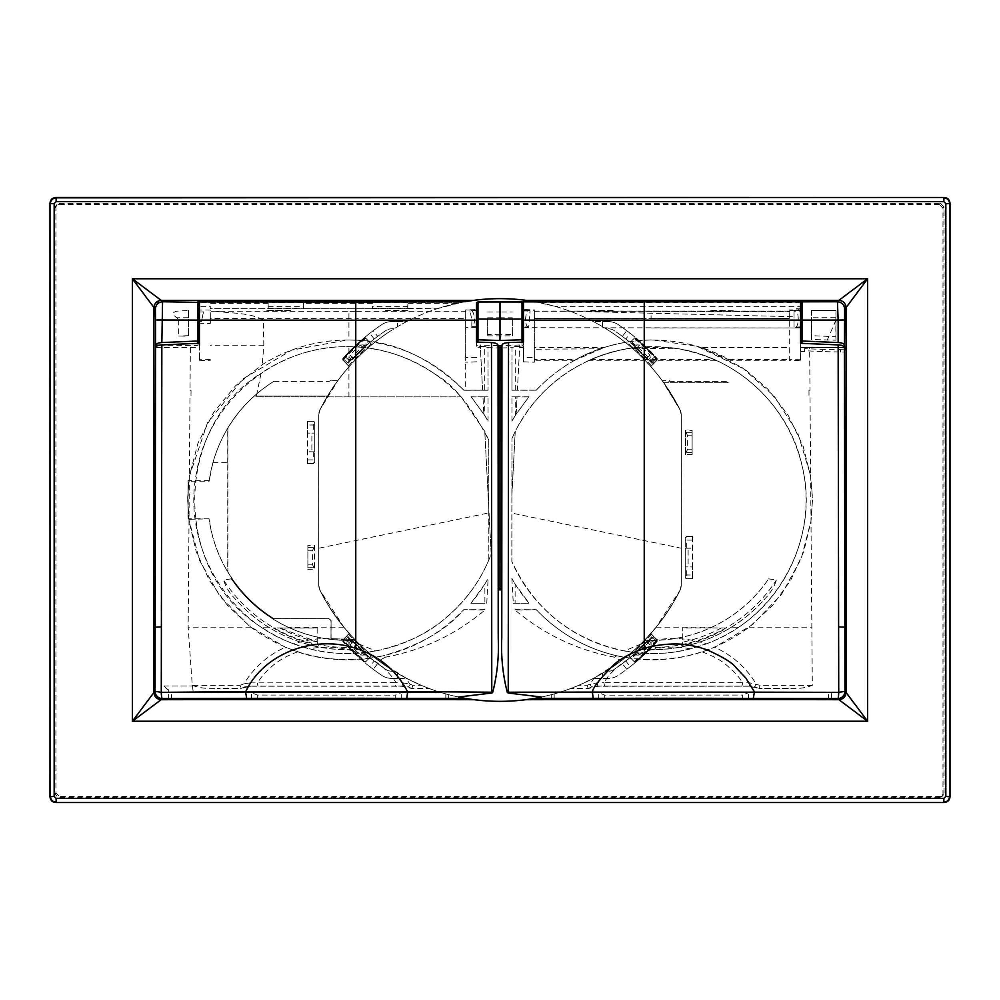 <?xml version="1.0" encoding="UTF-8"?>
<svg xmlns="http://www.w3.org/2000/svg" width="1000" height="1000" viewBox="0 0 1000 1000"><rect width="100%" height="100%" fill="white"/><g stroke="black" fill="none" stroke-linecap="round" stroke-linejoin="round"><path stroke-width="0.75" stroke-dasharray="5 3.75" d="M373.212 669.287A422.95 299.075 128 0 1 369.787 666.663L374.212 661A204.312 204.312 0 0 1 350.112 638.837L348.175 636.712A204.312 204.312 0 0 0 385.737 669.375A10.788 10.788 0 0 0 391.775 671.213L394.05 671.213A201.35 201.35 0 0 0 406.662 678.413L391.775 678.413A17.988 17.988 0 0 1 381.712 675.337A211.5 211.5 0 0 1 373.212 669.287L377.65 663.625A204.312 204.312 0 0 0 385.737 669.375A10.788 10.788 0 0 0 391.775 671.213L394.05 671.213A201.35 201.35 0 0 1 319.938 590.1L318.788 585.275L318.788 414.712L319.925 409.913L318.712 414.712L319.938 409.9A10.788 10.788 0 0 0 318.788 414.725L318.788 585.275A10.788 10.788 0 0 0 319.938 590.1A201.35 201.35 0 0 0 680.062 590.1A10.788 10.788 0 0 0 681.213 585.275L681.213 414.725A10.788 10.788 0 0 0 680.062 409.9A201.35 201.35 0 0 0 319.938 409.9A201.35 201.35 0 0 1 394.05 328.787L391.775 328.787A10.788 10.788 0 0 0 385.737 330.625A204.312 204.312 0 0 0 377.65 336.375L373.212 330.712A211.5 211.5 0 0 1 381.712 324.663A17.988 17.988 0 0 1 391.775 321.587L406.662 321.587A201.35 201.35 0 0 0 394.05 328.787L391.775 328.787A10.788 10.788 0 0 0 385.737 330.625A204.312 204.312 0 0 0 348.175 363.288L350.112 361.163A204.312 204.312 0 0 1 374.212 339A408.562 288.9 -128 0 1 377.65 336.375M273.788 381.413L273.85 381.3C243.35 400.8 223.025 427.912 212.862 462.663L209.213 480.65A139.613 139.613 0 0 1 273.788 381.413L328.9 381.413L330.562 380.637L337.837 380.637L319.938 409.9L318.788 414.725A10.788 10.788 0 0 1 319.938 409.9L318.788 414.725A54553.9 476.062 90 0 1 318.712 414.712L318.712 585.288A54553.887 476.062 -90 0 1 318.788 585.275L319.875 590.112L318.712 585.288L318.788 414.712M361.675 350.55L362.663 351.75L356.625 357.562L357.15 358.1A201.35 201.35 0 0 1 363.175 352.287L363.263 352.2A201.35 201.35 0 0 1 386.613 333.612L387.75 332.837L386.587 333.537A201.425 201.425 0 0 0 371.887 344.562L371.887 344.663A201.35 201.35 0 0 0 363.263 352.188L361.675 350.55L355.475 356.55L357.062 358.188A201.35 201.35 0 0 0 330.637 391.1L328.438 394.487A201.412 201.412 0 0 0 319.875 409.888A201.425 201.425 0 0 1 349.125 366.55L342.6 359.8A210.787 210.787 0 0 1 365.375 337.812L368.825 341.488A205.75 205.75 0 0 0 346.163 363.375M357.15 358.1L357.062 358.188A201.35 201.35 0 0 0 349.225 366.538L349.25 366.525A201.35 201.35 0 0 1 371.875 344.675L368.825 341.488M355.475 356.55L356.625 357.562M387.75 332.837L386.6 333.612A201.35 201.35 0 0 0 371.887 344.663L365.375 337.812A210.763 210.763 0 0 0 342.638 359.8L349.237 366.538A201.35 201.35 0 0 0 319.938 409.9L327.55 396.062A201.35 201.35 0 0 1 337.837 380.637L330.35 380.637L328.9 381.413M363.188 344.862L360.412 345.087A208.525 208.525 0 0 0 350.062 355.087L349.738 357.863L352 360.2A203.588 203.588 0 0 1 365.45 347.212L363.188 344.862L365.45 347.212L363.837 348.65A203.588 203.588 0 0 0 353.488 358.638L352 360.2L349.738 357.863M350.938 359.113A205.113 205.113 0 0 0 346.613 363.825L342.638 359.8M365.375 337.837L369.263 341.962A205.113 205.113 0 0 0 364.4 346.112M346.613 363.825L349.25 366.525M371.875 344.675L369.263 341.962M330.637 391.1L328.488 394.525A201.35 201.35 0 0 0 319.925 409.913M645.387 639.438L645.312 639.45C659.412 624.763 671.038 608.312 680.163 590.1C671.075 608.3 659.475 624.738 645.387 639.438A139.613 139.613 0 0 1 645.263 639.425L645.263 639.425A201.35 201.35 0 0 0 680.062 590.1A10.788 10.788 0 0 0 681.213 585.275L681.287 414.712A54552.363 476.05 90 0 1 681.213 414.725L681.213 585.275A10.788 10.788 0 0 1 680.062 590.1A201.35 201.35 0 0 1 605.95 671.213L608.225 671.213A10.788 10.788 0 0 0 614.263 669.375A204.312 204.312 0 0 0 622.35 663.625L626.788 669.287A211.5 211.5 0 0 1 618.288 675.337A17.988 17.988 0 0 1 608.225 678.413L593.337 678.413A201.35 201.35 0 0 0 605.95 671.213L608.225 671.213A10.788 10.788 0 0 0 614.263 669.375A204.312 204.312 0 0 0 651.825 636.712L649.887 638.837A204.312 204.312 0 0 1 625.788 661A408.562 288.9 52 0 1 622.35 663.625M645.312 639.45L645.238 639.45C659.325 624.75 670.938 608.3 680.062 590.1L681.213 585.275A54552.35 476.05 -90 0 1 681.287 585.288L680.15 590.112L681.287 585.288L681.287 414.712L680.15 409.888A201.425 201.425 0 0 0 650.875 366.55L657.4 359.8A210.787 210.787 0 0 0 634.625 337.812L631.175 341.488A205.75 205.75 0 0 1 653.838 363.375L656.9 360.225A210.125 210.125 0 0 0 634.212 338.325L634.625 337.812A210.763 210.763 0 0 1 657.362 359.8L656.9 360.225M626.788 330.712A422.95 299.075 -52 0 1 630.212 333.338L625.788 339A204.312 204.312 0 0 1 649.887 361.163L651.825 363.288A204.312 204.312 0 0 0 614.263 330.625A10.788 10.788 0 0 0 608.225 328.787L605.95 328.787A201.35 201.35 0 0 0 593.337 321.587L608.225 321.587A17.988 17.988 0 0 1 618.288 324.663A211.5 211.5 0 0 1 626.788 330.712L622.35 336.375A204.312 204.312 0 0 0 614.263 330.625A10.788 10.788 0 0 0 608.225 328.787L605.95 328.787A201.35 201.35 0 0 1 680.062 409.9L681.213 414.725L681.213 585.288L680.125 590.112L656.112 627.163L644.625 640.1L652.513 640.325C673.325 640.263 693.112 635.875 711.875 627.163C735.113 616.237 754.05 600.112 768.7 578.8A140.4 140.4 0 0 1 644.55 640.175L644.625 640.1M651.075 640.925L651.075 649.837C660.987 647.325 673.25 645.725 690.438 648.787L706.087 643.9C688.05 637.925 669.712 636.938 651.075 640.925L644.237 642.663L624.375 650.95C572.125 639.738 534.625 609.938 511.887 561.55L511.962 438.512L511.85 513.088L681.213 548.225L681.213 585.275L681.213 414.725L680.062 409.9A10.788 10.788 0 0 1 681.213 414.725A10.788 10.788 0 0 0 680.062 409.9A201.35 201.35 0 0 0 650.763 366.538L657.362 359.8M650.263 357.863L648 360.2A203.588 203.588 0 0 0 634.55 347.212L636.163 348.65A203.588 203.588 0 0 1 646.513 358.638L648 360.2L649.062 359.113L650.263 357.863L649.938 355.087A208.525 208.525 0 0 0 639.587 345.087L636.812 344.862L634.55 347.212L636.812 344.862M634.625 337.837L628.112 344.562A201.425 201.425 0 0 0 613.413 333.537L612.25 332.837M634.212 338.325L631.175 341.488M653.838 363.375L650.775 366.538A201.35 201.35 0 0 0 642.95 358.188L644.525 356.55L638.325 350.55L636.737 352.188A201.35 201.35 0 0 0 613.387 333.612A201.35 201.35 0 0 1 636.737 352.2L638.325 350.55M644.525 356.55L643.375 357.562L637.337 351.75M650.75 366.525A201.35 201.35 0 0 0 628.125 344.675M681.213 585.288L681.263 414.712L680.062 409.9A201.35 201.35 0 0 0 671.513 394.525L669.362 391.1A201.35 201.35 0 0 0 642.938 358.188L642.85 358.1A201.35 201.35 0 0 0 636.825 352.287M671.513 394.525L669.362 391.1M612.25 667.163L613.413 666.462A201.425 201.425 0 0 0 628.112 655.438L628.112 655.337A201.35 201.35 0 0 0 636.737 647.812L638.325 649.45L644.525 643.45L642.938 641.812A201.35 201.35 0 0 0 669.362 608.9L671.562 605.513A201.412 201.412 0 0 0 680.125 590.112L680.15 590.112A201.425 201.425 0 0 1 650.875 633.45L657.4 640.2A210.787 210.787 0 0 1 634.625 662.188L631.175 658.512A205.75 205.75 0 0 0 653.838 636.625M638.325 649.45L637.337 648.25L643.375 642.438L642.938 641.812A201.35 201.35 0 0 0 650.775 633.462L650.75 633.475A201.35 201.35 0 0 1 628.125 655.325L631.175 658.512M644.525 643.45L643.375 642.438M642.85 641.9A201.35 201.35 0 0 1 636.825 647.712L636.737 647.8A201.35 201.35 0 0 1 613.387 666.388L613.387 666.388A201.35 201.35 0 0 0 628.112 655.337L634.625 662.188A210.763 210.763 0 0 0 657.362 640.2L650.763 633.462A201.35 201.35 0 0 0 680.062 590.1A201.35 201.35 0 0 1 631.862 652.163A153.55 153.55 0 0 1 511.85 561.587L511.85 513.088M636.812 655.138L639.587 654.912A208.525 208.525 0 0 0 649.938 644.912L650.263 642.138L648 639.8A203.588 203.588 0 0 1 634.55 652.788L636.812 655.138L634.55 652.788L636.163 651.35A203.588 203.588 0 0 0 646.513 641.363L648 639.8L650.263 642.138M649.062 640.888A205.113 205.113 0 0 0 653.388 636.175L657.362 640.2M634.625 662.163L630.737 658.037A205.113 205.113 0 0 0 635.6 653.888M653.388 636.175L650.75 633.475M628.125 655.325L630.737 658.037M669.362 608.9L671.513 605.475A201.35 201.35 0 0 0 680.075 590.087M375.625 650.95L359.2 653.088C342.525 654.362 325.975 652.925 309.562 648.787L293.913 643.9C311.95 637.95 330.288 636.962 348.925 640.925L355.763 642.663L375.625 650.95C404.3 644.538 426.987 634.1 443.688 619.663C464.6 602.212 479.65 582.275 488.825 559.875L488.875 559.913A153.55 153.55 0 0 0 491.2 554.075L489.012 512.337L491.2 554.087A153.55 153.55 0 0 1 368.137 652.163A201.35 201.35 0 0 1 319.938 590.1A201.35 201.35 0 0 0 349.237 633.462L342.6 640.2L349.125 633.45A201.425 201.425 0 0 1 319.85 590.112L319.938 590.1A201.35 201.35 0 0 0 328.488 605.475L330.637 608.9A201.35 201.35 0 0 0 357.062 641.812L355.475 643.45L361.675 649.45L363.263 647.812A201.35 201.35 0 0 0 371.887 655.337L368.825 658.512A205.75 205.75 0 0 1 346.163 636.625L343.1 639.775A210.125 210.125 0 0 0 365.788 661.675L371.887 655.438L365.375 662.188A210.763 210.763 0 0 1 342.638 640.2A210.787 210.787 0 0 0 365.375 662.188L365.375 662.188M349.738 642.138L352 639.8A203.588 203.588 0 0 0 365.45 652.788L363.837 651.35A203.588 203.588 0 0 1 353.488 641.363L352 639.8L350.938 640.888L349.738 642.138L350.062 644.912A208.525 208.525 0 0 0 360.412 654.912L363.188 655.138L365.45 652.788L363.188 655.138M365.788 661.675L368.825 658.512M387.75 667.163L386.587 666.462A201.425 201.425 0 0 1 371.887 655.438L371.887 655.337A201.35 201.35 0 0 0 386.6 666.388L387.75 667.163L386.613 666.388A201.35 201.35 0 0 1 363.263 647.8L361.675 649.45M346.163 636.625L349.225 633.462A201.35 201.35 0 0 0 357.05 641.812L357.15 641.9A201.35 201.35 0 0 0 363.175 647.712M355.475 643.45L356.625 642.438L362.663 648.25M349.25 633.475A201.35 201.35 0 0 0 371.875 655.325M328.488 605.475L330.637 608.9M355.387 640.1L347.488 640.325C326.85 640.288 307.062 635.913 288.125 627.163C264.887 616.237 245.95 600.112 231.3 578.8A140.4 140.4 0 0 0 355.45 640.175L343.888 627.163L319.938 590.1A10.788 10.788 0 0 1 318.788 585.275L318.788 548.225L489.05 512.888M625.788 661L630.212 666.663A211.5 211.5 0 0 0 655.238 643.65L657.175 641.525A211.5 211.5 0 0 1 618.288 675.337A17.988 17.988 0 0 1 608.225 678.413L602.513 678.413L602.513 673.3A201.35 201.35 0 0 1 593.337 678.413L602.513 678.413L602.513 673.3A201.35 201.35 0 0 1 397.488 673.3L397.488 678.413L391.775 678.413A17.988 17.988 0 0 1 381.712 675.337A211.5 211.5 0 0 1 342.825 641.525L344.762 643.65A211.5 211.5 0 0 0 369.787 666.663M406.662 678.413A201.35 201.35 0 0 1 397.488 673.3L397.488 678.413L406.662 678.413M377.65 663.625A408.562 288.9 -52 0 1 374.212 661M348.175 636.712L342.825 641.525L348.175 636.712M626.788 669.287A422.95 299.075 -128 0 0 630.212 666.663M657.175 641.525L651.825 636.712L657.175 641.525M374.212 339L369.787 333.338A211.5 211.5 0 0 0 344.762 356.35L342.825 358.475A211.5 211.5 0 0 1 381.712 324.663A17.988 17.988 0 0 1 391.775 321.587L397.488 321.587L397.488 326.7A201.35 201.35 0 0 1 406.662 321.587L397.488 321.587L397.488 326.7A201.35 201.35 0 0 1 602.513 326.7L602.513 321.587L608.225 321.587A17.988 17.988 0 0 1 618.288 324.663A211.5 211.5 0 0 1 657.175 358.475L655.238 356.35A211.5 211.5 0 0 0 630.212 333.338M593.337 321.587A201.35 201.35 0 0 1 602.513 326.7L602.513 321.587L593.337 321.587M373.212 330.712A422.95 299.075 52 0 0 369.787 333.338M342.825 358.475L348.175 363.288L342.825 358.475M622.35 336.375A408.562 288.9 128 0 1 625.788 339M651.825 363.288L657.175 358.475L651.825 363.288M686.688 548.2L686.688 540.112L685.25 540.112L685.25 548.2L692.438 548.2L685.25 548.2L688.125 548.2L685.25 548.2L685.25 566.9L692.438 566.9L692.438 578.825L686.688 578.825L685.25 577.375L685.25 537.725L686.688 536.287L692.438 536.287L692.438 566.9L685.25 566.9L685.25 577.375M313.312 451.8L313.312 459.888L314.75 459.888L314.75 451.8L307.562 451.8L314.75 451.8L311.875 451.8L314.75 451.8L314.75 433.1L307.562 433.1L307.562 421.175L313.312 421.175L314.75 422.625L314.75 462.275L313.312 463.713L307.562 463.713L307.562 433.1L314.75 433.1L314.75 422.625M314.438 545.425L314.438 569.675L307.875 569.675L307.875 545.425L314.438 545.425L314.438 569.675M692.125 454.562L685.562 454.562L685.562 430.337L692.125 430.337L692.125 454.562L692.125 430.337M939.412 204.488L58.487 204.488L55.963 205.588L54.9 208.062L54.9 794.038L58.487 797.625L939.412 797.625L941.925 796.525L942.987 794.038L942.987 208.062L939.412 204.488L940.462 203.438L59.538 203.438L57.013 204.525L55.95 207.013L55.95 792.987L59.538 796.562L58.487 797.625M685.562 454.562L685.562 430.337M691.838 449.738L687.4 449.738L687.4 435.163L685.75 431.887M685.75 453.013L687.4 449.738M685.25 540.112L685.25 537.725M692.438 536.287L692.438 578.825M688.125 566.9L685.25 566.9L688.125 566.9L688.125 548.2M314.75 459.888L314.75 462.275M307.562 463.713L307.562 421.175M311.875 433.1L314.75 433.1L311.875 433.1L311.875 451.8M307.875 545.425L307.875 569.675M308.163 550.262L312.6 550.262L312.6 564.85L314.25 568.125M314.25 546.975L312.6 550.262M54.9 208.062L55.95 207.013M58.487 204.488L59.538 203.438M940.462 203.438L944.05 207.013L944.05 792.987L942.987 794.038M942.987 208.062L944.05 207.013M939.412 797.625L942.987 795.475L944.05 792.987M940.462 796.562L59.538 796.562M54.9 794.038L55.95 792.987M159.4 300.55L153.95 307.538L153.95 318.3M153.912 383.638L154.025 380.425M153.95 383.938L153.95 692.475M154.025 382.75L153.95 380.425M155.55 347.537L199.438 347.413L199.438 310.075L210.3 310.012L210.3 311.65L210.3 310.012M199.075 308.65L197.987 308.65L197.987 306.35L197.987 345.2L199.438 345.2L199.438 360.275L199.438 347.413M465.087 301.7L456.825 303.337A201.35 201.35 0 0 0 436.987 308.762L210.3 308.65L210.3 306.312L199.438 306.312L199.438 301.512M437.113 308.725L461.6 302.35L199.438 302.35M407.762 306.312L407.762 308.288L372.512 308.288L372.512 306.312L407.762 306.312L407.762 303.337L407.762 308.75L372.512 308.288M268.2 306.312L303.45 306.312L303.45 308.288L268.2 308.288L268.2 303.337L268.2 308.712L210.3 308.65M476.525 357.4L465.675 357.488L465.675 390.262L488.05 390.238L484.75 390.2L484.738 346.463A1441.912 506.287 180 0 0 476.525 346.213L476.525 327.45L465.675 327.375L465.675 311.25L355.763 311.325L355.763 318.612L210.3 318.512L210.3 311.65L210.3 323.587L199.438 323.25M210.3 306.312L210.3 308.7M268.2 303.337L210.3 303.337M197.987 308.65L197.987 306.35M197.987 345.2L197.987 343.35M159.188 345.225L197.987 345.487M197.987 308.875L199.075 308.875L199.075 306.35M210.3 323.587L210.3 318.512M407.762 308.288L436.987 308.762M372.512 306.312L372.512 308.712M372.512 308.75L303.45 308.725L303.45 303.337L303.45 306.312M372.512 303.337L303.45 303.337M456.825 303.337L407.762 303.337M268.2 308.288L303.45 308.688M475.087 309.637L465.675 309.887L475.087 310.262M476.525 308.375L476.525 302.55M476.525 346.213L476.525 342.1M476.525 320.15L476.525 327.45M465.675 357.488L465.675 309.887M465.675 327.375L465.675 310.238M484.75 390.2A1531.237 13.362 180 0 0 463.862 390.188L465.675 390.25L465.675 311.25M189.363 476.287L188.162 627.163L192.288 685.4L239.925 685.312L241.075 688.475L250.688 686.2L402.113 686.25L411.725 688.525L429.3 688.525C409.363 681.025 391.062 670.65 374.412 657.387C329.05 664.375 287.85 654.3 250.825 627.163L227.763 605.788L209.288 580.237L196.25 551.712L189.013 521L187.638 497.688L189.363 476.287L207.45 422.95L242.975 378.837L291.688 350.138L347.488 339.938L355.763 340.15L355.763 318.612L465.675 318.55M476.525 361.812A1410.125 618.162 180 0 1 465.675 362.2M482.612 390.275L480.238 345.012L482.6 390.225M498.05 345.613L480.238 345.012M488.038 362.2L488.05 390.238L488 347.625L498.113 347.975M501.887 347.975L512 347.625L511.95 390.238L515.25 390.2A1531.237 13.362 0 0 1 536.138 390.188C565.7 359.663 601.737 342.987 644.237 340.15L652.513 339.938L696.838 346.213L745.138 369.513L768.025 389.3L787.975 414.925L803.1 446.15L810.638 476.25L810.025 396.863L809.025 396.863L810.025 396.863M536.138 390.188L517.388 390.275L519.763 345.012L517.4 390.225L511.95 390.238L511.962 362.163M519.763 345.012L501.95 345.613M519.612 347.8L523.475 347.537L523.475 361.812L523.475 342.1M519.625 347.537L523.475 347.537M523.475 309.575L524.913 310.45L524.913 309.575L523.475 309.575M523.475 320.15L523.475 347.85M524.913 309.575L534.325 309.887L534.325 311.238L534.325 309.887M800.562 320.112L800.562 327.962L523.475 327.7M799.112 309.9L799.112 310.725L789.7 310.725L789.7 309.887L800.562 309.9L800.562 309.225L798.512 309.225L799.112 309.9M644.237 340.15L644.237 318.612A1569.65 23.75 0 0 0 651.075 318.612L651.075 311.325A1562.388 27.262 180 0 1 644.237 311.325L644.237 318.612L534.325 318.55L534.325 311.238L789.7 311.65L789.7 309.887M524.913 310.45L534.325 310.487M798.512 309.225L799.112 310.725L800.925 311.112L794.05 311.112L794.05 316.75L565.55 311.1L534.325 311.112M800.925 306.35L800.925 310.725L789.7 310.725L789.7 360.788L731.338 360.788C683.55 333.162 621.388 333.2 573.688 360.788L604.113 347.537L600.462 348.787L534.325 349.225L534.325 357.488L523.475 357.4M789.7 311.1L565.55 311.1M800.925 331.525L800.925 311.112M802.013 320.112L802.013 331.525L800.925 331.238M800.925 309.988L802.013 309.988L802.013 306.35L802.013 308.837L800.925 308.837M802.013 307.3L802.013 308.6M802.013 343.35L802.013 331.238M802.013 309.988L802.013 308.837M800.562 360.275L800.562 343.288L800.562 360.275L789.7 360.788M800.562 351.438L804.613 351.463L804.5 349.4L802.013 349.4M800.562 308.837L796.575 308.837M800.562 302.35L538.4 302.35L555 306.312L534.913 301.7M800.562 308.4L800.562 306.312L555 306.312M822.062 351.575L804.575 350.725L804.463 348.625L823.062 349.4L822.062 351.575L844.663 352.088M804.575 350.725L804.613 351.463M800.562 347.537L844.45 347.537L800.562 347.413M796.55 308.675L797.337 308.9M840.375 352.025L840.375 349.4L823.062 349.4M840.375 349.725L844.663 349.75M804.463 348.625L804.5 349.4M187.638 497.688L189.363 476.262L198 443.162L213.6 412.5L235.375 385.925L262.275 364.65C288.663 348.175 317.55 339.963 348.925 340.025L348.925 311.325L355.763 311.325L355.763 340.238L348.925 340.025M355.763 340.15C393.975 341.012 430.012 357.688 463.862 390.188M463.812 390.238C434.375 359.75 398.363 343.075 355.788 340.238L355.763 340.238M484.738 346.463L488 347.625M210.3 359.637L199.438 359.725M199.438 360.275L210.3 360.788M348.925 318.612L348.925 311.325L210.3 311.238M190.362 347.762L190.025 390.225L191.025 390.225L190.987 396.863L189.975 396.863L189.363 476.262M190.025 390.225L191.025 390.225L190.975 396.863L189.975 396.863M187.638 500L189.013 520.037L199.5 560.363L219.95 596.287L249.438 626.125L285.375 647.25L297.775 651.888C318.137 659.375 349.462 661.812 370.062 658.213L383.35 655.738L385.363 657.2C422.688 650.212 455.863 634.487 484.9 610.062L463.738 609.663A159.812 159.812 0 0 1 374.562 657.5L374.412 657.387M484.913 609.663A1438.763 12.55 0 0 1 463.75 609.688L463.75 609.688C446.45 630.05 419.65 645.4 383.35 655.738M239.925 685.312L243.962 683.863C254.062 667.35 267.863 655.15 285.375 647.25M250.162 682.887L396.075 682.613L395.525 686.075L250.625 686.137L250.162 682.887L243.962 683.863L245.162 686.862L241.025 688.425L217.213 688.462L241.075 688.475M250.688 686.2L245.162 686.862M411.725 688.525L408.625 687.05L402.275 686.087L395.525 686.075M411.887 688.363L412.837 685.25L421.125 685.263L428.9 688.375L411.887 688.363M297.775 651.888C280.763 657.6 267.35 667.862 257.538 682.663A3.6 0.688 89.8 0 0 258.225 686.112M192.288 685.4C200.15 688.1 208.463 689.112 217.213 688.462M402.113 686.25L402.625 682.812L396.075 682.613C389.487 672.425 380.825 664.3 370.062 658.213M448.713 694.712A201.35 201.35 0 0 1 441.087 692.537L440.613 692.387A201.35 201.35 0 0 0 445.812 693.925L448.713 694.712L448.713 699.7L473.95 699.663A201.35 201.35 0 0 0 474.237 699.7L458.562 697.038M395.225 698.35L395.238 695.15L257.35 695.05L251.575 692.738L251.575 699.55M161.125 699.663L169.363 699.663M171.475 699.55L171.475 692.475L168.725 692.625L168.725 689.613L168.575 699.663M167.575 689.625L163.988 686.025L167.575 689.625M163.988 686.025L192.45 686.012L163.988 686.012M257.35 698.4L257.35 695.05M440.613 692.387L171.475 692.475M270.1 692.738L251.575 692.738M272.1 692.55L270.1 692.45M380.513 692.525L401.275 692.738L395.238 695.15M402.625 682.812L409.825 684.1L408.625 687.05M401.275 699.55L401.275 692.738M385.363 657.2L378.787 660.775L405.85 677.975L409.825 684.1L412.837 685.25M405.85 677.975L421.125 685.263M445.812 699.55L445.812 693.925M215.087 311.212C231.012 313.512 249.112 312.312 263.288 319.988L263.812 345.2L262.275 364.65M534.325 311.65L534.325 318.512L789.7 318.512L651.075 318.612M534.325 318.512L534.325 360.788L573.688 360.788M541.438 697.038L525.763 699.7A201.35 201.35 0 0 0 526.05 699.663L552.075 699.663M742.65 698.4L742.65 695.05L604.763 695.15L598.725 692.738L617.25 692.337L559.525 692.35L676.488 692.463L617.25 692.337M559.038 692.5A201.35 201.35 0 0 1 551.287 694.712L551.287 699.663M551.287 694.712L554.188 693.925A201.35 201.35 0 0 0 559.525 692.35M554.188 699.55L554.188 693.925M598.725 699.55L598.725 692.738M604.775 698.35L604.763 695.15M620.025 692.475L617.25 692.738M676.488 692.463L748.425 692.738L742.65 695.05M828.525 699.55L828.525 692.362L831.425 692.5L719.062 692.463M828.525 692.362L727.013 692.463M748.425 699.55L748.425 692.738M831.425 692.5L831.425 699.7L838.863 699.663C843.213 699.237 845.612 696.85 846.05 692.5L846.05 692.5M809.975 390.225L808.975 390.225L809.975 390.225L809.638 347.762M808.975 390.225L809.013 396.863L808.975 390.225M515.25 390.2L515.262 346.463L512 347.625M515.262 346.463A1441.912 506.287 0 0 1 523.475 346.213M800.562 342.225L800.562 327.962M800.562 306.312L800.562 301.512M523.475 361.812A1410.125 618.162 0 0 0 534.325 362.2L534.325 318.55M800.562 359.725L789.7 359.637L789.7 347.537L700.913 347.537L789.7 347.537M700.913 347.537L731.338 360.788M729.225 359.637L789.7 359.637M534.325 357.488L534.325 359.637L575.8 359.637M534.325 360.788L534.325 362.2M534.325 359.637L534.325 347.537L604.113 347.537M534.325 347.537L534.325 349.225M800.562 328.15L799.112 327.962M536.213 390.262C554.138 371.325 575.562 357.5 600.462 348.787M702.625 348.113L741.787 367.287L774.35 396.388L797.837 433.237L810.45 475.012L812.487 500.012L811 521.025L810.638 476.262L812.438 497.25M812.487 500.012L810.987 521L803.812 551.525L790.738 580.2L772.387 605.625L749.175 627.163C712.25 654.275 671.05 664.35 625.588 657.387L625.438 657.5A159.812 159.812 0 0 1 536.263 609.663C558.525 632.962 585.325 648.312 616.65 655.738L614.612 657.2L621.213 660.775L594.125 677.987L590.175 684.1L587.163 685.25L578.875 685.25L594.125 677.987M812.312 685.413L760.075 685.312L758.988 688.425L788.35 688.475C796.825 689.125 804.812 688.112 812.312 685.413L810.987 521.025L801.225 558.6L781.675 594.138L752.45 624.712L714.625 647.25L702.225 651.888C677.913 659.613 653.825 661.725 629.938 658.213L616.65 655.738M515.087 609.663A1438.763 12.55 180 0 0 536.25 609.688L515.1 610.062C544.2 634.525 577.362 650.238 614.612 657.2M625.588 657.387C609.012 670.6 590.7 680.987 570.662 688.538L588.288 688.538L597.9 686.263L749.3 686.213L758.925 688.487L754.837 686.862L756.038 683.863C746.15 667.487 732.35 655.275 714.625 647.25M788.35 688.475L758.925 688.487M588.288 688.538L591.375 687.05L597.725 686.087L749.375 686.137L754.837 686.862M578.875 685.25L570.662 688.538M702.225 651.888C712.65 655.85 720.25 659.85 725.037 663.888C733.725 671.075 739.538 677.325 742.463 682.663L603.925 682.613C609.75 673.162 618.425 665.037 629.938 658.213M604.475 686.075L603.925 682.613L597.375 682.812L590.175 684.1L591.375 687.05M587.163 685.25L588.112 688.363L571.1 688.375M597.375 682.812L597.9 686.263M760.075 685.312L749.837 682.887L742.463 682.663A3.6 0.688 90.2 0 1 741.775 686.112M749.837 682.887L749.3 686.213M466.538 301.45A201.35 201.35 0 0 0 461.887 302.288L461.6 302.35M199.438 302.288L461.887 302.288M477.975 319.062L477.975 342.137M477.975 347.325L480.363 347.35M519.625 347.6L522.025 347.625L522.025 342.137M477.975 307.7L477.975 306.35L477.975 307.7L476.887 307.7L476.887 331.163M476.887 306.35L476.887 307.7M522.025 347.625L522.025 319.062M522.025 307.7L522.025 306.35L522.025 307.7L523.112 307.7L523.112 306.35M523.112 331.337L523.112 307.7M476.887 326.675L471.8 326.637C476.438 325.675 474.513 308.4 470.012 310.613L476.887 310.8M528.763 326.975C523.737 327.15 525.15 308.137 529.987 310.613L528.763 326.975L523.112 326.95M523.112 310.938L529.987 310.963M471.8 326.637L471.85 319.988L470.012 310.613L476.525 310.613M470.012 312.1L470.012 310.775M529.987 313.288L529.987 310.613L523.475 310.613M199.075 328.75L199.075 308.875M201.462 321.425L203.463 311.875L201.462 321.425L199.075 321.287M199.075 312.038L203.463 311.875M830.638 699.663L831.425 699.663M447.925 699.663L448.713 699.663M473.95 699.663C491.213 701.912 508.587 701.912 526.05 699.663M526.05 300.338C508.787 298.087 491.413 298.087 473.95 300.338M800.562 302.288L538.112 302.288A201.35 201.35 0 0 0 533.462 301.45M846.05 307.538L846.05 316.413M846.05 307.638L840.163 300.462M800.925 326.838L794.05 327.262C799.625 330.213 799.625 307.65 794.05 310.613L794.05 311.112M794.05 326.875L794.05 316.75M800.562 327.262L794.05 327.262L794.05 310.613L800.562 310.613M192.45 686.012L193.3 692.625L441.087 692.537M840.375 351.688L840.375 349.4M625.438 657.5A201.35 201.35 0 0 1 621.213 660.775M378.787 660.775A201.35 201.35 0 0 1 374.562 657.5M193.3 692.625L168.725 692.625M250.825 627.163L188.162 627.163M733.325 310.725L709.4 310.312L733.325 310.725M590.7 310.312L614.625 310.312L590.7 310.725M385.425 310.312L409.3 310.312L385.425 310.725M290.525 310.725L266.675 310.312L290.525 310.312M290.6 310.725L266.675 310.725M266.675 310.312L290.6 310.312M317.125 641.85L317.125 628.05L280.15 628.062L317.125 641.85A423919.662 5918.837 90 0 0 317.188 641.95L318.363 645.512A148.7 148.7 0 0 1 273.15 627.938L279.8 627.975A145.463 145.463 0 0 0 317.188 641.95M317.125 628.05L317.238 642.913L318.363 645.512M317.238 627.938L273.15 627.938M663.812 382.75L728.3 382.75A139.613 139.613 0 0 0 726.213 381.413L728.312 382.75L663.787 382.75L680.2 409.9L663.787 382.75M726.2 381.4L671.125 381.388L662.163 380.637L680.062 409.9A201.35 201.35 0 0 0 662.163 380.637L669.438 380.637L671.1 381.413L726.213 381.413M680.2 590.1L681.35 585.275L681.35 414.725L680.2 409.9L681.312 414.725L681.312 585.275L680.163 590.1M681.213 548.225L681.213 414.725A10.788 10.788 0 0 0 680.062 409.9M811.525 310.475L811.65 317.738L835.85 317.7L835.975 310.425L811.5 310.438L811.475 339.5L836.012 340.188L835.975 310.425M835.85 317.7A2920.925 50.975 -90 0 0 835.85 336.725L811.65 335.662A2927.475 51.087 -90 0 0 811.65 317.738M835.85 336.725L836.012 340.188M811.65 335.662L811.475 339.5M836 310.387L811.5 310.438M836.012 320L827.212 340.188M644.55 640.175A201.35 201.35 0 0 1 637.837 646.775L635.6 648.85C669.987 652.45 701.975 645.225 731.562 627.163L738.725 627.163C790.288 592.987 816.5 526.562 802.237 466.337C789.525 406.012 736.625 356.675 675.45 348.288L627.513 348.612C576.8 358.3 539.375 385.875 515.237 431.325L511.962 438.512C534.275 386.35 587.1 349.588 644.237 346.912L644.237 642.663A71.938 2.362 74 0 1 646.663 651.062L651.075 649.837M681.213 585.275L680.062 590.1A10.788 10.788 0 0 0 681.213 585.275A10.788 10.788 0 0 1 680.062 590.1M768.7 578.8L776.363 580.125C774.212 586.938 770.475 593.062 765.163 598.538A149.662 149.662 0 0 1 635.737 648.725M731.562 627.163C744.188 619.275 755.387 609.738 765.163 598.538M515.237 431.325L511.863 495.637M706.087 643.9C778.988 617.725 817.237 538.288 803.525 472.75C790.013 401.138 728.888 346.812 652.513 346.688L644.237 346.912M624.375 650.95L640.8 653.088C657.275 654.375 673.825 652.938 690.438 648.787M640.8 653.088L646.663 651.062M635.6 648.85L631.725 652.275C670.6 657.075 706.263 648.7 738.725 627.163M675.45 348.288L669.538 347.537C685.125 349.288 700.088 353.325 714.438 359.637L716.9 360.788C674 341.925 631.075 341.925 588.125 360.788L590.588 359.637C604.938 353.325 619.9 349.288 635.487 347.537L627.513 348.612M635.487 347.537L669.538 347.537M590.588 359.637L714.438 359.637M588.125 360.788L716.9 360.788M511.9 494.938L515.237 431.438M256.2 396.875L461.15 396.875L256.2 396.875L261.075 373.225C287.538 355.438 316.825 346.562 348.925 346.613L355.788 346.838C397.612 349.75 432.725 366.438 461.125 396.9L484.762 431.325L488.75 440.188C471.525 406.625 453.862 384.775 435.763 374.625C410.087 357.35 383.413 348.113 355.763 346.912L355.763 642.663A71.938 2.362 106 0 0 353.338 651.062L348.925 649.837C335.9 646.663 322.775 646.312 309.562 648.787M293.913 643.9C225.688 620.087 182.225 543.2 196.475 472.75C208.05 401.525 275.2 345.55 347.488 346.688L355.763 346.912M368.137 652.163L368.263 652.275C329.613 657.113 293.95 648.75 261.275 627.163C172.9 572.337 172.413 428.663 261.075 373.225M488.875 559.913L488.862 509.513L484.762 431.325M488.862 509.513L484.762 431.438M348.925 640.925L348.925 649.837M359.2 653.088L353.338 651.062M488.75 440.188L488.825 559.875M488.825 508.775L488.787 440.15M231.3 578.8L223.637 580.125C225.787 586.938 229.525 593.062 234.838 598.538A149.662 149.662 0 0 0 364.263 648.725L362.163 646.775A147.513 147.513 0 0 1 223.637 580.125M355.45 640.175A201.35 201.35 0 0 0 362.163 646.775M368.263 652.275L364.4 648.85C329.913 652.412 297.925 645.188 268.438 627.163C255.812 619.275 244.613 609.738 234.838 598.538M212.862 462.663L227.712 462.663L227.712 571.9C239.237 591.025 254.562 606.587 273.663 618.6L328.775 618.612L330.975 620.237L330.95 638.663L331.087 620.85L331.062 638.65A139.613 139.613 0 0 0 331.087 638.65L354.8 639.487C340.688 624.775 329.075 608.312 319.938 590.1A10.788 10.788 0 0 1 318.788 585.275L318.788 548.225M354.8 639.487L330.95 638.7L354.663 639.45C340.562 624.75 328.95 608.3 319.825 590.1L318.788 585.275L318.788 414.725L318.788 585.275L319.938 590.1L318.788 585.275L318.788 414.725A10.788 10.788 0 0 1 319.938 409.9L318.688 414.725L318.788 462.663M268.438 627.163L261.275 627.163M343.888 627.163L288.125 627.163M486.75 603.25L488.137 578.488A159.812 159.812 0 0 1 470.925 603.237L484.9 603.225A2905.338 25.075 -90 0 1 484.875 584.062L488.137 578.488M484.875 584.062L470.962 603.225A279358.413 2437.825 0 0 1 470.925 603.237A1438.212 12.55 0 0 1 484.9 603.225M511.863 578.488L513.3 603.25L529.075 603.237A1438.212 12.55 180 0 0 515.1 603.225A2905.338 25.075 -90 0 0 515.125 584.062L511.863 578.488A159.812 159.812 0 0 0 529.075 603.237A279358.425 2437.838 180 0 0 529.075 603.237L515.125 584.062M515.1 603.225L513.3 603.25M528.925 396.825L517.05 396.825L516.125 414.25L528.925 396.825A281557.925 2457.025 180 0 0 528.713 396.912A1528.913 13.338 180 0 1 515.25 396.9L515.237 415.487L528.713 396.912M516.125 414.25L517.05 396.863L511.95 396.863L515.25 396.9M516.138 414.15L511.938 421.163A55902.037 487.825 90 0 1 511.95 421.112L515.237 415.487M511.95 421.112L511.95 396.863L511.938 421.163M487.688 317.787A1568.35 23.6 180 0 0 500 317.775L500 334.787A1449.65 509 -0 0 1 512.325 334.375A2920.013 50.963 -90 0 1 512.312 317.787L512.388 335.85L487.612 335.85L487.675 334.375A2920.013 50.963 -90 0 0 487.688 317.787L487.612 335.85M512.325 334.375L512.388 335.85M500 334.787A1449.65 509 180 0 0 487.675 334.375M487.638 312.013L500.012 311.962L500 317.775A1568.35 23.6 0 0 0 512.312 317.787M500 336.275L500.012 311.962L512.362 312.013M178.713 319.988L178.637 336.075L188.375 336.138L188.363 319.988L178.713 319.988L176.925 317.725C172.113 314.538 172.1 312.35 176.875 311.163L188.463 310.5L188.363 319.988M188.463 310.5L188.35 317.738A2927.475 51.087 -90 0 0 188.35 335.662L188.375 336.138M188.35 317.738L176.925 317.725M188.35 335.662L178.637 336.075M721.388 627.95C709.2 634.475 696.338 639.212 682.788 642.15L682.763 627.938L682.763 642.913L681.637 645.512A148.7 148.7 0 0 0 726.85 627.938L682.788 627.962M682.788 642.15L681.637 645.512M726.85 627.938L682.763 627.938M482.95 396.825L471.075 396.825L483.875 414.25L482.95 396.825L483.862 414.15L488.062 421.163A55902.037 487.825 90 0 0 488.05 421.112L484.762 415.487L484.75 396.9L488.05 396.863L482.95 396.863M484.762 415.487L471.287 396.912A281557.963 2457.025 0 0 0 471.075 396.825M471.287 396.912A1528.913 13.338 -0 0 0 484.75 396.9M488.05 421.112L488.05 396.863L488.062 421.163M330.875 620.288L328.787 618.7L273.788 618.587C254.8 606.663 239.488 591.1 227.875 571.9L227.875 428.1C235.087 416.1 243.9 405.425 254.3 396.062L327.55 396.062L319.825 409.9M328.775 618.612L331.062 620.737M328.787 618.7L273.85 618.713M319.825 590.1L318.675 585.275L318.675 462.663M209.213 480.65L188.038 480.65L188.038 519.35L209.062 518.825C211.675 537.775 217.9 555.475 227.712 571.9L227.875 571.9M209.062 518.825L188.212 518.8L188.212 481.2L209.062 481.175M318.675 585.275L318.788 585.275A10.788 10.788 0 0 0 319.938 590.1C329.062 608.3 340.675 624.75 354.75 639.45L354.663 639.45M273.8 618.6L273.8 618.587A139.613 139.613 0 0 1 209.213 519.35M273.85 381.3L328.787 381.312M254.3 396.062L327.438 396.062M227.712 462.663L227.712 428.1C234.925 416.1 243.738 405.425 254.15 396.062M319.925 590.087L319.85 590.112A201.412 201.412 0 0 0 328.438 605.513M365.788 338.325A210.125 210.125 0 0 0 343.1 360.225M365.375 337.863A210.738 210.738 0 0 0 342.663 359.8M361.675 350.7L355.613 356.55M371.225 344.012A202.275 202.275 0 0 0 348.6 365.863M363.837 348.65L360.412 345.087M350.062 355.087L353.488 358.638M680.075 409.913L680.125 409.888A201.412 201.412 0 0 0 671.562 394.487M651.4 365.863A202.275 202.275 0 0 0 628.775 344.012M653.388 363.825A205.113 205.113 0 0 0 649.062 359.113M646.513 358.638L649.938 355.087M639.587 345.087L636.163 348.65M635.6 346.112A205.113 205.113 0 0 0 630.737 341.962M657.337 359.8A210.738 210.738 0 0 0 634.625 337.863M644.388 356.55L638.325 350.7M634.212 661.675A210.125 210.125 0 0 0 656.9 639.775M634.625 662.138A210.738 210.738 0 0 0 657.337 640.2M638.325 649.3L644.388 643.45M628.775 655.987A202.275 202.275 0 0 0 651.4 634.138M636.163 651.35L639.587 654.912M649.938 644.912L646.513 641.363M348.6 634.138A202.275 202.275 0 0 0 371.225 655.987M346.613 636.175A205.113 205.113 0 0 0 350.938 640.888M353.488 641.363L350.062 644.912M360.412 654.912L363.837 651.35M364.4 653.888A205.113 205.113 0 0 0 369.263 658.037M342.663 640.2A210.738 210.738 0 0 0 365.375 662.138M355.613 643.45L361.675 649.3M350.112 638.837L344.762 643.65M655.238 643.65L649.887 638.837M344.762 356.35L350.112 361.163M649.887 361.163L655.238 356.35M686.663 432.312L691.875 432.312M691.875 452.587L686.663 452.587M687.4 435.163L691.838 435.163M685.25 577.15A1.438 1.438 180 0 0 686.688 578.587L686.688 578.825M692.438 540.112L686.688 540.112L686.688 536.287M692.438 536.512L686.688 536.512A1.438 1.438 -0 0 0 685.25 537.95M692.438 578.587L686.688 578.587L686.688 566.9M685.25 575L692.438 575M314.75 422.85A1.438 1.438 -0 0 0 313.312 421.413L313.312 421.175M307.562 459.888L313.312 459.888L313.312 463.713M307.562 463.488L313.312 463.488A1.438 1.438 180 0 0 314.75 462.05M307.562 421.413L313.312 421.413L313.312 433.1M314.75 425L307.562 425M313.337 567.7L308.125 567.7M308.125 547.413L313.337 547.413M312.6 564.85L308.163 564.85M789.7 311.2L651.075 311.325M534.325 311.25L644.237 311.325M749.175 627.163L811.838 627.163M263.288 319.988L201.462 319.988M263.812 345.2L210.3 345.2M794.05 319.988L528.713 319.988M523.475 345.2L522.025 345.2M471.85 319.988L465.675 319.988M477.975 345.2L476.525 345.2M802.013 308.962L800.925 308.962M656.112 627.163L711.875 627.163M637.837 646.775A147.513 147.513 0 0 0 776.363 580.125M355.763 396.912L355.763 346.838M348.925 396.912L348.925 346.613M57.013 204.525L55.963 205.588M942.987 795.475L941.925 796.525M651.413 327.975L799.112 327.975"/><path stroke-width="1.5" d="M50 203.225L50.375 796.4C50.725 799.887 52.638 801.8 56.125 802.15L56.125 798.363L54.162 796.4L50 796.775L50 203.225C50.362 199.75 52.275 197.838 55.75 197.475L944.25 197.475L56.125 197.85L56.125 201.637L54.162 203.6L50.375 203.6C50.725 200.125 52.65 198.2 56.125 197.85L55.75 197.475M56.125 798.363L943.875 798.363L945.837 796.4L950 796.775L950 203.225C949.638 199.75 947.725 197.838 944.25 197.475M950 796.775C949.638 800.25 947.725 802.163 944.25 802.525L55.75 802.525L944.25 802.525M50 796.775C50.362 800.25 52.275 802.163 55.75 802.525M54.162 203.6L54.162 796.4M56.125 201.637L943.875 201.637L945.837 203.6L949.625 203.6L949.625 796.4C949.275 799.875 947.35 801.8 943.875 802.15L943.875 798.363M950 203.225L949.625 203.6C949.275 200.113 947.362 198.2 943.875 197.85L943.875 201.637M945.837 203.6L945.837 796.4M525.763 699.7L598.725 699.55L604.775 698.35A379.275 6.625 180 0 1 665.537 698.263A379.275 6.625 180 0 1 742.65 698.4L748.425 699.55L838.9 699.7L867.613 721.225L132.387 721.225L153.938 692.475L153.95 318.3M474.237 699.7L401.275 699.55L395.225 698.35A379.212 6.612 -0 0 0 334.45 698.263A379.212 6.612 -0 0 0 257.35 698.4L251.575 699.55L161.125 699.7L132.387 721.225L132.387 278.775L153.95 307.538L153.95 379.613M155.55 347.537C155.9 346.1 158.012 345.213 161.85 344.888L161.275 692.337L155.062 691.35A7.2 7.188 45 0 0 162.262 698.538L161.1 699.7C156.775 699.225 154.375 696.825 153.938 692.475L155.062 691.35L155.55 345.2L159.188 345.225M155.55 319.988L155.363 308.962L153.95 307.538C154.438 303.238 156.838 300.837 161.137 300.338L162.562 301.762L161.85 342.55C158.012 342.875 155.912 343.762 155.55 345.2L155.55 319.988L197.987 320.112L197.987 341.012L161.85 342.55M161.85 344.888L199.438 343.288L199.438 345.2M199.438 306.312L199.438 310.075M199.438 343.288L199.438 301.512L466.15 301.512M199.438 302.35L197.987 302.35L197.987 306.35L199.075 306.35L199.075 328.75L197.987 328.738M155.363 308.962C155.838 304.625 158.238 302.225 162.562 301.762L197.987 302.35M197.987 320.112L197.987 301.45L466.538 301.45L473.95 300.338L161.137 300.338L473.95 300.338M197.987 343.35L197.987 341.012M523.475 309.9L523.475 320.15L523.475 301.7L534.913 301.7A201.35 201.35 0 0 0 465.087 301.7L355.763 301.975L355.763 320.2L199.438 320.112M476.525 309.637L476.525 308.375M476.525 302.55L476.525 342.1A1454.475 510.7 180 0 1 491.475 342.562C495.475 342.85 497.675 343.75 498.05 345.25L498.225 637.962C499.062 656.413 497.238 674.488 492.75 692.188A1.925 1.925 0 0 1 491.763 693.025L458.562 697.038A201.35 201.35 0 0 0 541.438 697.038L508.25 693.025A1.925 1.925 0 0 1 507.25 692.188C502.762 674.475 500.938 656.413 501.775 637.975L501.775 591.375L500 588.175L498.225 591.375L498.225 637.962M476.525 309.9L476.525 320.15L355.763 320.2L355.763 648.35C379.15 655.925 396.388 670.325 407.475 691.55L491.775 692.212L491.475 342.562M500 588.175L500 345.675L498.05 345.613M498.05 345.25L498.225 591.375M534.45 698.375L593.2 698.325L592.388 692.1L508.225 692.212L508.525 342.562C504.425 342.887 502.238 343.775 501.95 345.25L501.775 591.375M501.95 345.613L500 345.675M501.95 345.25L501.775 637.975M800.562 309.9L800.562 320.112L800.562 301.837L523.475 301.887L523.475 309.575M508.525 342.562A1454.475 510.7 -0 0 1 523.475 342.1L523.475 320.15L800.562 320.112L800.562 343.288L802.013 340.887M844.55 349.75L844.45 347.537C844.05 346.05 841.95 345.163 838.15 344.888L838.725 692.337A7.2 0.988 90.1 0 1 837.738 698.538L838.9 699.7C843.238 699.237 845.638 696.838 846.087 692.5L867.613 721.225L867.613 278.775L838.863 300.338L526.05 300.338L533.462 301.45L802.013 301.45L802.013 306.35L800.925 306.35L800.925 331.525L802.013 331.525M802.013 306.35L802.013 307.3M802.013 308.6L802.013 341.012L838.15 342.55C841.712 342.675 843.812 343.562 844.45 345.2L844.663 349.75M802.013 343.35L802.013 341.012M840.163 300.462L838.863 300.338L837.438 301.762L802.013 301.837L802.013 320.112L838.138 320.062L838.15 342.55M802.013 302.35L800.562 302.35M245.6 692.163L246.7 698.375L162.262 698.538A7.2 0.988 89.9 0 1 161.275 692.337L245.725 691.612C264.188 652.712 314.762 634.688 355.763 648.35M245.725 691.612L407.475 691.55M465.55 698.375L246.7 698.375M406.8 698.325L407.612 692.1M593.2 698.325L837.738 698.538A7.2 7.188 135 0 0 844.938 691.35L838.725 692.337L754.4 692.163L753.3 698.375M754.4 692.163L592.388 692.1M754.275 691.612L745.863 678.112L734.912 666.45C731.625 662.35 722.5 656.888 707.55 650.05C696.612 646.15 686.112 644.112 676.038 643.95C664.737 644.013 654.125 645.487 644.237 648.35C630.6 653.188 620.462 658.662 613.825 664.788C600.013 678.737 592.913 687.663 592.525 691.55M846.087 692.412L846.05 316.413M526.05 300.338L838.863 300.338C843.225 300.775 845.625 303.175 846.05 307.538L846.05 379.613M844.45 345.2L844.638 308.962L846.05 307.538M838.15 344.888L800.562 343.288M800.562 301.837L533.85 301.512M159.4 300.55L161.137 300.338L132.387 278.775L867.613 278.775L846.05 307.638M197.987 302.288L199.438 302.288M477.975 342.137L477.975 339.812A1455.387 511.025 180 0 1 500 340.513A1455.387 511.025 -0 0 1 522.025 339.812L522.025 342.137M500 340.513L500 319.062L477.975 319.062L477.975 302L500 301.962L500 319.062L522.025 319.062L522.025 301.7L477.975 301.7L477.975 339.812M477.975 331.163L476.887 331.163L476.887 306.35L477.975 306.35M522.025 339.812L522.025 301.7M522.025 306.35L523.112 306.35L523.112 331.337L522.025 331.325M500 301.962L522.025 302M552.075 699.663L830.638 699.663M169.363 699.663L447.925 699.663M802.013 302.288L800.562 302.288M844.638 308.962C844.2 304.587 841.8 302.2 837.438 301.762L838.138 320.062L844.45 319.988M161.438 626.912L155.213 627.163M199.438 301.837L355.763 301.975M491.75 693.025L491.775 692.212A7.2 0.988 -0.1 0 0 492.75 692.188M508.25 693.025L508.225 692.212A7.2 0.988 -179.9 0 1 507.25 692.188M846.087 692.5L844.938 691.35L844.45 347.537M838.562 626.912L844.788 627.163M644.237 648.35L644.237 301.975"/></g></svg>
